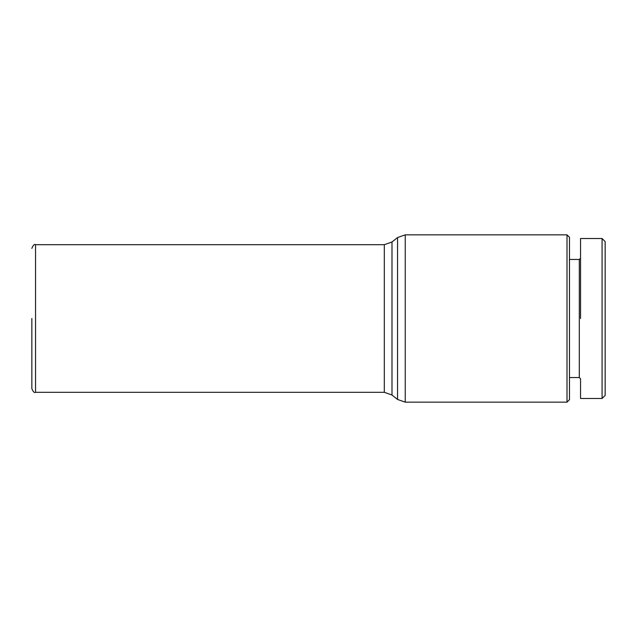 <?xml version="1.0" encoding="UTF-8"?>
<svg xmlns="http://www.w3.org/2000/svg" width="637" height="637" viewBox="0 0 637 637"><rect width="100%" height="100%" fill="white"/><g stroke="black" fill="none" stroke-linecap="round" stroke-linejoin="round"><path stroke-width="0.96" d="M31.85 318.5L31.85 388.626L31.85 318.5M602.076 318.5L602.076 398.467L605.15 395.394L605.15 241.606L602.076 238.533L602.076 319.424M405.243 402.154L567.01 402.154L567.01 234.846L405.243 234.846L397.56 237.537L397.56 399.463L405.243 402.154L405.243 234.846M567.01 402.154L569.47 399.694L569.47 237.306L567.01 234.846M569.47 377.55L579.312 377.55L579.312 259.45L569.47 259.45M580.546 318.5L580.546 238.533L580.546 318.5M579.312 377.55L580.546 378.784L580.546 398.467L602.076 398.467M605.15 255.652L605.15 259.02M605.15 260.541L605.15 261.25M35.545 392.312L384.31 392.312L384.31 244.688L35.545 244.688L35.545 392.312C34.358 393.061 33.132 391.835 31.85 388.626M384.31 392.312L391.994 395.012L391.994 241.988L397.56 237.537M579.312 259.45L580.546 258.216M384.31 244.688L391.994 241.988M35.545 244.688C34.358 243.939 33.132 245.165 31.85 248.374M391.994 395.012L397.56 399.463M580.546 238.533L602.076 238.533L605.15 241.606"/></g></svg>
